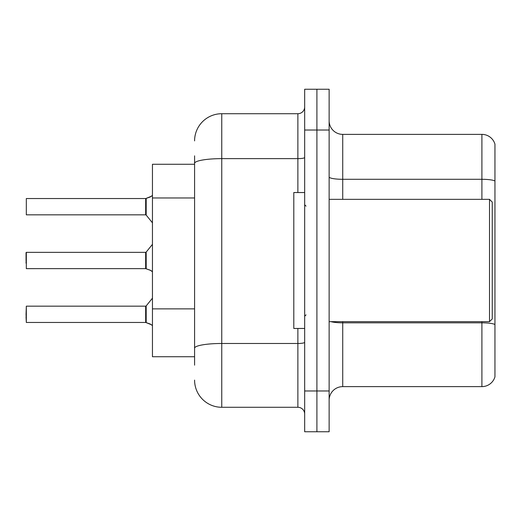 <?xml version="1.0" encoding="UTF-8"?>
<svg xmlns="http://www.w3.org/2000/svg" width="521" height="521" viewBox="0 0 521 521"><rect width="100%" height="100%" fill="white"/><g stroke="black" fill="none" stroke-linecap="round" stroke-linejoin="round"><path stroke-width="0.78" d="M194.58 189.54L194.58 155.844L194.58 164.271L152.451 164.271L152.451 356.729L194.58 356.729M329.135 400.219A13.592 13.592 0 0 1 342.727 386.628L481.905 386.628L481.905 321.659M329.135 431.753L329.135 89.247L316.905 89.247L316.905 431.753L329.135 431.753L304.674 431.753L304.674 390.978L316.905 390.978L316.905 431.753M494.95 144.161A13.592 13.592 0 0 0 481.905 134.372A13.592 13.592 0 0 1 494.95 144.161L494.95 376.839A13.592 13.592 0 0 1 481.905 386.628M494.95 180.995L494.95 180.995A13.592 2.358 180 0 0 481.905 179.296L481.905 134.372L342.727 134.372A13.592 13.592 0 0 1 329.135 120.781A13.592 13.592 0 0 0 342.727 134.372L342.727 199.341M494.95 181.184L494.95 324.518A13.592 2.358 180 0 0 481.905 322.825L342.727 322.825L342.727 386.628M194.58 365.156L194.58 155.844M329.135 130.022L316.905 130.022L316.905 89.247L304.674 89.247L304.674 390.978M304.674 130.022L316.905 130.022L316.905 390.978L329.135 390.978M194.58 140.898A27.183 27.183 0 0 1 221.764 113.715L221.764 407.285L297.875 407.285L297.875 328.458M221.764 113.715L297.875 113.715A6.793 6.793 0 0 0 304.674 106.916M194.58 352.919L194.58 317.302M304.674 414.084A6.793 6.793 0 0 0 297.875 407.285M221.764 407.285A27.183 27.183 0 0 1 194.58 380.102M151.5 324.772L146.193 322.629L150.263 324.036L152.451 325.592M26.05 263.216L26.324 252.346L26.324 268.647L145.665 268.641A0.677 0.677 180 0 1 145.763 268.647L150.882 270.497M152.451 195.408L150.263 196.964L145.763 198.534A0.677 0.677 0 0 1 145.665 198.54A0.677 0.677 180 0 0 145.763 198.534M151.5 196.228L146.193 198.371L150.263 196.964L146.193 198.371L146.18 215.088L145.652 214.834L145.665 198.54L145.652 206.681M26.324 198.534L26.324 214.834L26.324 198.534L145.652 198.534M489.512 199.341L492.234 202.057L492.234 318.943L489.512 321.659L489.512 199.341L329.135 199.341M304.674 192.542L293.798 192.542L293.798 328.458L304.674 328.458M150.263 196.964L146.193 198.371M145.652 260.5L145.665 268.641L145.652 252.346L146.18 252.092L146.193 268.803L150.263 270.217L152.451 271.767M145.763 322.466L146.193 322.629L146.18 305.912L145.652 306.166L145.665 322.46A0.677 0.677 180 0 1 145.763 322.466A0.677 0.677 -0 0 0 145.665 322.46L145.652 314.319M26.05 314.319L26.324 306.166L26.324 322.466L26.05 314.319M26.05 317.035L26.324 322.466L145.652 322.466M26.05 252.62L26.05 260.5M150.263 270.217L151.5 270.953M145.659 203.971L145.652 209.396M194.58 197.967L152.451 197.967M194.58 308.875L152.451 308.875M481.905 199.341L481.905 179.296L342.727 179.296A13.592 2.358 -0 0 1 329.135 176.938M342.727 321.659L342.727 322.825A13.592 2.358 -0 0 1 331.024 321.659M304.674 342.304A6.793 1.179 0 0 1 297.875 343.482L221.764 343.482A27.183 4.722 180 0 0 194.58 348.204M194.58 163.36A27.183 4.722 180 0 1 221.764 158.638L297.875 158.638L297.875 113.715M297.875 192.542L297.875 158.638A6.793 1.179 0 0 0 304.674 157.459M329.135 321.659L489.512 321.659M306.029 206.134L304.674 204.773M306.029 314.866L304.674 316.227M26.324 306.166L145.652 306.166M146.18 305.912L152.451 298.168M26.324 252.346L145.652 252.346M146.18 252.092L152.451 244.349M26.324 214.834L145.652 214.834M146.18 215.088L152.451 222.832"/></g></svg>
